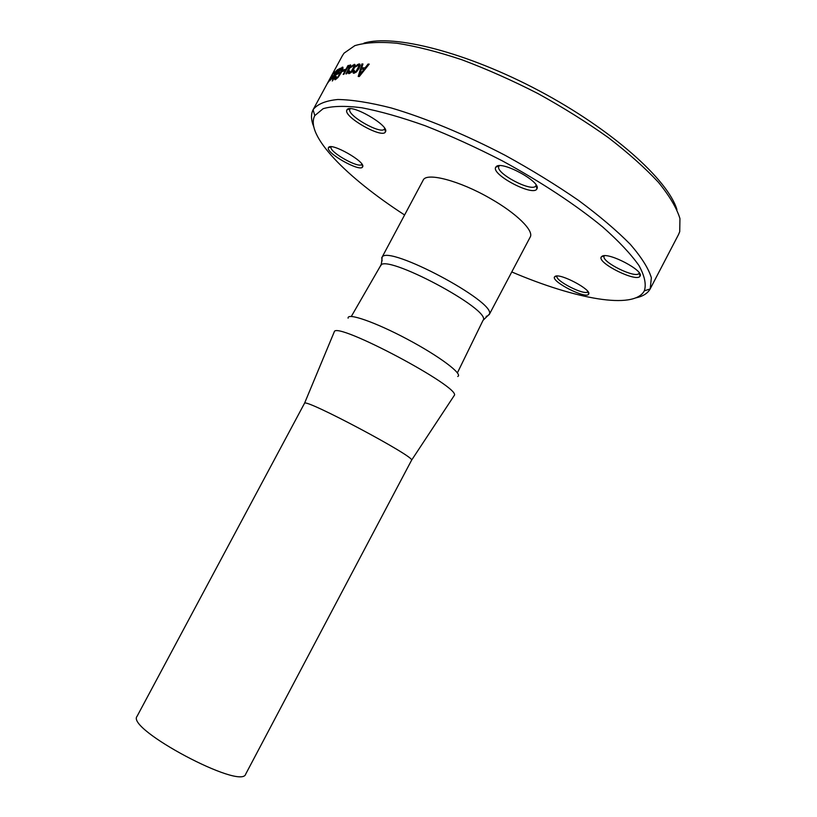 <?xml version="1.0" encoding="UTF-8"?>
<svg xmlns="http://www.w3.org/2000/svg" width="817" height="817" viewBox="0 0 817 817"><rect width="100%" height="100%" fill="white"/><g stroke="black" fill="none" stroke-linecap="round" stroke-linejoin="round"><path stroke-width="1.23" d="M489.179 314.698L530.192 237.093C534.226 230.884 516.64 213.38 490.241 198.439C459.501 180.608 426.219 171.999 423.165 180.189L382.142 257.069C388.483 244.732 496.082 301.943 489.393 314.096L487.637 315.954L486.217 316.312M602.262 256.109L601.241 256.967C596.992 263.064 637.393 282.968 640.058 276.054C644.225 270.774 608.951 252.157 602.262 256.109M346.898 109.999C342.742 116.535 382.611 139.145 385.43 131.884C390.179 125.726 349.584 102.544 346.929 109.938L346.898 109.999M404.568 214.953C346.817 177.595 304.496 134.979 314.8 115.585L323.123 108.702C332.233 105.985 345.07 105.669 361.625 107.732C380.171 111.275 401.423 117.301 425.351 125.808C450.351 135.653 475.943 147.305 502.138 160.765C540.956 181.844 576.169 205.118 602.783 227.044C618.806 241.24 630.857 254.067 638.945 265.505C644.644 275.911 646.451 284.347 644.347 290.811C634.023 310.194 575.035 298.94 511.769 271.949M328.495 147.652C325.146 152.708 360.501 172.612 362.605 166.893C366.414 162.123 330.497 141.78 328.516 147.611L328.495 147.652M496.205 166.637L495.725 167.24C490.792 174.47 533.644 197.009 536.881 188.87C541.926 182.283 501.638 160.244 496.205 166.637M555.233 276.289L554.518 276.892C551.077 281.651 586.647 299.594 588.649 294.089C592.07 289.943 560.472 273.103 555.233 276.289M676.925 209.601C668.081 179.893 612.025 129.484 539.302 90.871C466.619 52.176 393.477 33.885 363.902 43.168M313.166 109.59L342.354 55.74L344.049 53.166L354.823 45.65C365.383 42.484 379.384 41.667 396.837 43.219C416.108 46.232 437.759 51.737 461.809 59.733C486.748 69.088 512.106 80.352 537.882 93.536C563.219 107.527 586.739 122.254 608.451 137.695C628.518 153.167 645.195 168.036 658.461 182.324C669.511 195.927 676.67 207.998 679.938 218.517L679.734 231.65L678.549 234.499L650.23 288.81L651.353 277.709C648.484 268.364 641.468 257.243 630.295 244.324C616.723 230.557 599.494 215.943 578.62 200.461C555.989 184.856 531.469 169.793 505.059 155.271C464.955 134.397 425.024 117.893 391.18 107.946C369.958 102.544 352.168 99.735 337.809 99.5C325.697 100.685 317.486 104.055 313.166 109.59L313.085 109.754C310.797 114.298 311.011 119.936 313.718 126.645M588.649 294.089L587.791 291.536C585.983 296.5 554.028 280.384 557.133 276.085L554.518 276.892M639.2 272.786L639.068 273.184C636.668 279.434 600.362 261.552 604.202 256.048L604.447 255.711M536.075 184.989L535.87 185.725C532.939 193.078 494.448 172.836 498.901 166.3L499.391 165.708M536.177 185.153L536.881 188.87M499.207 165.718L495.725 167.24M384.674 128.361L384.511 128.841C381.958 135.408 346.102 115.054 349.911 109.182L350.258 108.722M384.725 128.443L385.43 131.884M361.849 164.084L361.798 164.197C359.888 169.385 328.097 151.462 331.161 146.917L328.516 147.611M361.849 164.094L362.605 166.893M330.599 77.881L329.741 79.423M339.198 68.894L332.509 80.842M338.769 68.985L332.274 80.965L338.892 69.057M354.966 64.502L352.638 65.309L350.953 67.413M353.965 65.687L353.189 68.924L351.412 71.528L349.553 72.376M349.635 71.008L348.951 71.099L348.593 73.561M348.839 71.008L348.287 73.06L349.084 73.653L351.484 72.264L353.986 68.761L355.211 65.37L354.333 64.308L350.769 67.443L353.547 65.564L354.078 66.31L351.3 71.447L349.788 72.417L349.686 70.895L348.951 71.099M354.353 70.558L353.587 70.609L353.312 73.152M359.888 64.145L357.346 64.819L355.589 66.912M358.837 65.309L358.132 68.618L356.314 71.222L354.312 71.988M353.475 70.517L352.975 72.621L353.884 73.295L356.437 71.998L359.01 68.505L360.195 65.054L359.184 63.9L357.243 64.737L355.426 66.933L358.377 65.156L359 65.973L356.202 71.14L354.598 72.049L354.404 70.456L353.587 70.609M339.229 72.376L338.115 72.723L339.321 72.202L338.534 73.642L336.767 74.418L340.086 68.291L340.097 69.363L342.936 67.208M341.996 68.577L340.679 72.887L338.248 76.655L335.818 78.35M336.144 76.532L334.929 79.719M340.423 68.271L336.992 74.316M342.16 69.445L341.516 68.536L338.115 72.723M342.037 69.363L338.136 76.573L336.165 78.32L335.634 78.013L336.226 76.359L335.624 76.635L334.694 79.167L335.43 79.678L338.115 77.36L341.261 72.58L343.038 68.25L342.354 67.137L339.974 69.282M332.693 73.979L332.141 75.082M328.495 81.72L327.954 82.772M336.144 70.854L331.825 79.106M334.613 75.787L332.631 77.85M337.646 69.711L335.95 71.528L337.452 69.802M336.767 71.038L334.48 74.592M335.828 71.447L332.121 78.963L334.735 75.562L332.733 77.186L336.931 71.62L337.329 69.721M334.357 74.51L336.584 70.987L334.041 74.735M349.635 66.361L346.081 73.867M350.687 65.064L348.226 66.626L350.227 65.033M348.655 65.544L343.375 74.378M349.778 66.718L349.298 66.269L347.358 67.923L343.926 74.255L343.191 74.418L347.971 65.585L348.716 65.411L348.103 66.545M349.666 66.637L345.908 73.898L346.704 73.775L349.85 67.964C350.983 65.85 351.106 64.839 350.207 64.931L350.115 64.951M362.911 64.073L361.911 64.094L358.326 76.471M369.161 64.175L368.171 64.135L365.209 67.913L361.778 67.77L365.209 67.913M364.106 69.139L359.735 74.99L361.38 69.088L364.106 69.139L359.633 74.898M361.911 64.094L358.203 76.471L359.327 76.502L369.233 64.094L368.171 64.135M368.069 64.053L365.107 67.831M361.778 67.77L362.942 63.981L361.808 64.002M345.121 69.557L343.273 70.068L342.537 71.426M345.193 69.435L344.376 70.936L342.343 71.477L343.15 69.986L345.193 69.435M331.722 77.421L330.967 79.167L330.487 79.749L330.211 79.269L329.69 80.883L330.722 79.596L332.468 75.807M334.092 73.142L333.887 73.939M334.878 71.835L333.438 73.693M332.448 75.389L330.364 79.668M330.211 79.269L329.547 80.995M332.499 75.807L331.559 77.349M635.779 297.899C642.856 296.387 647.646 293.405 650.148 288.973L650.23 288.81M382.142 257.069C381.621 263.329 381.069 266.271 380.487 265.872C383.387 252.085 492.825 310.276 483.021 320.387L489.393 314.096M382.08 260.94L381.764 257.58M304.475 403.353L304.527 403.292C304.312 397.828 416.221 457.336 411.574 460.216L245.733 774.046C241.771 790.621 125.552 728.825 137.082 716.274L304.475 403.353M453.997 395.877L454.221 395.53C462.361 388.116 335.889 320.877 334.296 331.763L334.133 332.141M457.755 376.494C463.239 374.176 439.434 356.243 407.264 339.178C375.146 322.061 346.959 312.349 348.103 318.191M604.376 255.711L601.241 256.967M639.241 272.847L640.058 276.054M350.156 108.722L346.929 109.938M644.347 290.811L650.148 288.973M314.8 115.585L313.085 109.754M380.477 265.893L351.31 316.455M483.01 320.407L457.397 372.858M411.574 460.216L454.221 395.53M304.527 403.292L334.296 331.763"/></g></svg>
